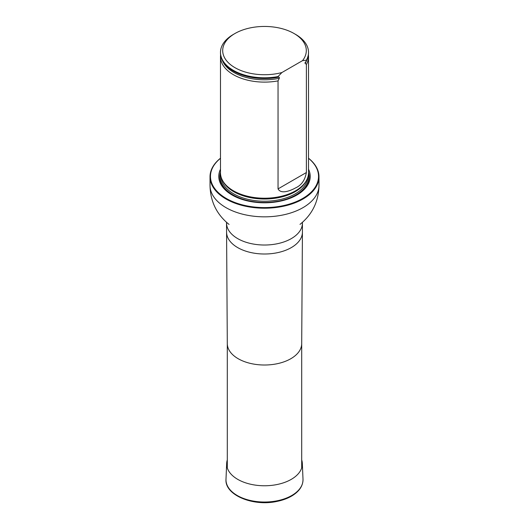 <?xml version="1.0" encoding="UTF-8"?>
<svg xmlns="http://www.w3.org/2000/svg" width="529" height="529" viewBox="0 0 529 529"><rect width="100%" height="100%" fill="white"/><g stroke="black" fill="none" stroke-linecap="round" stroke-linejoin="round"><path stroke-width="0.79" d="M220.487 158.297A54.037 31.198 0 0 0 228.468 199.645A54.037 31.198 0 0 0 300.532 199.645A54.037 31.198 0 0 0 308.513 158.297M220.487 169.234A45.725 26.404 0 0 0 264.5 202.799A45.725 26.404 0 0 0 308.513 169.234M308.513 158.217A54.48 31.456 180 0 1 318.98 176.752A54.48 31.456 180 0 1 264.5 208.208A54.48 31.456 180 0 1 210.02 176.752A54.48 31.456 180 0 1 220.487 158.217M220.6 54.904A44.013 25.412 0 0 0 220.487 56.702L220.487 172.798A44.013 25.412 0 0 0 222.947 181.183A44.013 25.412 0 0 0 233.375 190.771A44.013 25.412 0 0 0 306.053 181.183A44.013 25.412 0 0 0 308.513 172.798L308.513 56.702A44.013 25.412 0 0 0 308.4 54.904M281.904 72.539A41.811 24.142 180 0 1 230.168 64.366A41.811 24.142 180 0 1 234.936 33.519A41.811 24.142 180 0 1 294.064 33.519A41.811 24.142 180 0 1 302.522 60.637L281.904 72.539L278.042 76.566A44.013 25.412 180 0 1 220.487 52.384A44.013 25.412 180 0 1 233.375 34.418L234.936 33.519M294.064 33.519L295.625 34.418A44.013 25.412 180 0 1 308.513 52.384A44.013 25.412 180 0 1 306.377 60.207L306.377 60.928L304.955 62.931L306.377 64.518L306.377 172.533C305.021 180.131 301.444 185.243 295.638 187.868C291.056 190.394 281.223 194.732 278.042 188.893L278.042 80.877L279.305 78.292C279.53 77.353 279.233 76.996 278.399 77.227L278.042 77.287A44.013 25.412 180 0 1 243.049 75.297A44.013 25.412 180 0 1 220.487 53.105L220.487 52.384M302.522 60.637L306.377 60.207M308.513 52.384L308.513 53.105A44.013 25.412 180 0 1 306.377 60.928M278.042 77.287L278.042 76.566M306.377 64.518A44.013 25.412 0 0 0 308.513 56.702M220.487 56.702A44.013 25.412 0 0 0 233.375 74.668A44.013 25.412 0 0 0 278.042 80.877M301.702 459.913A37.843 21.848 180 0 1 302.33 463.378A37.843 21.848 180 0 1 264.5 485.767A37.843 21.848 180 0 1 226.67 463.378A37.843 21.848 180 0 1 227.298 459.913M301.702 343.539A37.202 21.477 180 0 1 301.702 343.619A37.202 21.477 180 0 1 264.5 365.01A37.202 21.477 180 0 1 227.298 343.619A37.202 21.477 180 0 1 227.298 343.539M226.577 223.126A37.923 21.894 180 0 0 264.5 245.02A37.923 21.894 180 0 0 302.423 223.126L302.423 232.112A37.923 21.894 180 0 1 302.423 232.191A37.923 21.894 180 0 1 264.5 254.006A37.923 21.894 180 0 1 226.577 232.191A37.923 21.894 180 0 1 226.577 232.112L226.505 222.312M318.98 176.752L318.98 185.381A54.48 31.456 180 0 1 264.5 216.837A54.48 31.456 180 0 1 210.02 185.381C210.33 201.41 216.632 214.384 228.918 224.309L229.07 224.422M220.487 172.189A44.727 25.822 0 0 0 264.5 202.6A44.727 25.822 0 0 0 308.513 172.189M222.947 181.183L223.383 181.897A43.557 25.147 0 0 0 233.699 191.386A43.557 25.147 0 0 0 305.617 181.897L306.053 181.183M222.544 180.482A43.471 25.101 0 0 0 264.5 199.01A43.471 25.101 0 0 0 306.456 180.482M221.043 176.838A43.471 25.101 0 0 0 264.5 201.225A43.471 25.101 0 0 0 307.957 176.838M220.507 173.591A44.35 25.604 0 0 0 264.5 202.448A44.35 25.604 0 0 0 308.493 173.591A44.35 25.61 0 0 1 264.5 202.455A44.35 25.61 0 0 1 220.507 173.585M243.102 75.31A43.788 25.28 0 0 0 243.161 75.33A43.788 25.28 0 0 0 278.399 77.227M305.114 63.394A43.233 24.956 0 0 0 306.589 60.544M222.411 60.544A43.233 24.956 0 0 0 279.305 78.292M278.042 188.893L306.377 172.533M302.33 463.378L303.005 479.241A38.518 22.238 180 0 1 264.5 502.028A38.518 22.238 180 0 1 225.995 479.241L226.67 463.378M227.298 343.579L227.298 467.927M301.702 343.579L301.702 467.927M301.702 343.619L302.423 232.191M227.298 343.619L226.577 232.191M210.02 176.752L210.02 185.381M318.98 185.381C318.67 201.41 312.368 214.384 300.082 224.309L299.996 224.375M302.423 223.126L302.495 222.312M303.005 479.241C303.064 485.602 299.586 491.024 292.557 495.501C288.173 498.225 282.975 500.196 276.958 501.413C253.093 506.742 224.541 495.032 225.995 479.241"/></g></svg>
